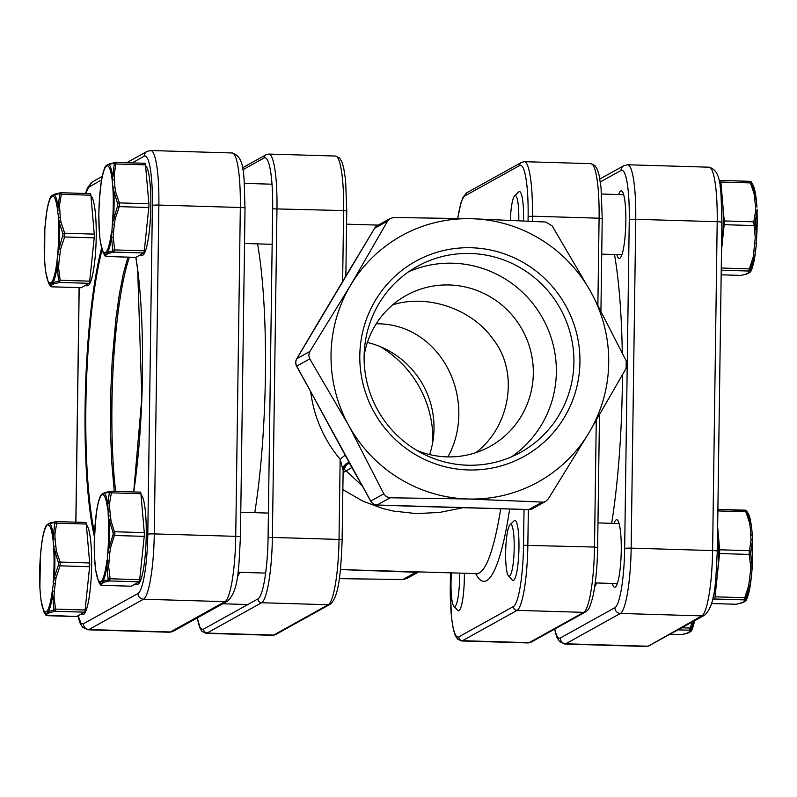 <?xml version="1.0" encoding="UTF-8"?>
<svg xmlns="http://www.w3.org/2000/svg" width="797" height="797" viewBox="0 0 797 797"><rect width="100%" height="100%" fill="white"/><g stroke="black" fill="none" stroke-linecap="round" stroke-linejoin="round"><path stroke-width="1.2" d="M58.44 280.195A1.773 0.777 -11.1 0 0 60.134 280.265L59.566 282.427L53.289 284.13A1.773 1.743 -119 0 1 51.566 282.307L53.09 282.606L58.131 281.351L58.44 280.195L56.926 261.695L57.753 253.765L63.063 234.119L59.327 222.841L57.633 211.095L59.636 194.498L59.357 193.651L54.316 194.737L52.761 196.162A1.773 1.743 -119 0 1 53.658 194.657L55.292 193.96A1.773 1.694 -106.4 0 1 55.292 193.96A1.773 1.694 -106.4 0 1 55.322 193.95M53.289 284.13L51.118 285.495A1.773 1.773 -161.5 0 1 49.573 284.559L50.111 285.814L49.573 284.559L50.121 283.104L51.566 282.307A43.496 7.103 -88.3 0 0 56.926 261.695A1.773 0.727 6 0 0 58.918 262.482L58.619 267.991L60.134 280.265L89.692 281.142A3.756 0.618 91.7 0 1 89.125 283.314L81.244 287.687A3.756 0.618 91.7 0 1 81.184 287.707A3.756 0.618 91.7 0 1 81.125 287.687M44.443 257.481L45.24 268.38A1.773 1.016 -4.9 0 1 45.26 268.171A43.496 7.103 -88.3 0 0 50.121 283.104A1.773 1.743 -119 0 0 51.845 284.928M44.672 261.456A1.773 1.016 -4.9 0 1 44.622 261.257L44.831 229.426M45.16 225.242A1.773 0.727 6 0 0 45.12 225.372A1.773 0.727 6 0 0 45.14 225.501L44.891 227.822M90.968 196.042A45.05 7.352 91.7 0 1 96.108 241.411A45.05 7.352 91.7 0 1 88.148 285.595A45.05 7.352 91.7 0 1 87.431 285.784L84.821 285.705M61.03 192.754L90.38 193.631A3.756 0.618 91.7 0 1 90.44 193.611A3.756 0.618 91.7 0 1 90.888 195.195L94.255 234.119A3.756 0.618 91.7 0 1 94.205 237.855L89.692 281.142M59.745 254.562A1.773 0.727 6 0 1 57.753 253.765A43.496 7.103 -88.3 0 0 58.629 235.643A43.496 7.103 -88.3 0 0 58.251 218.219A1.773 1.016 -4.9 0 1 60.263 217.242L60.961 222.194A1.773 0.976 -14 0 0 59.327 222.841A45.399 7.412 91.7 0 1 59.456 235.484A45.399 7.412 91.7 0 1 58.968 248.455A1.773 0.677 14.2 0 0 60.592 249.072L58.918 262.482M59.357 193.651A1.773 1.604 -100.8 0 1 60.462 192.764L55.282 193.96A1.773 1.694 -106.4 0 0 54.316 194.737A45.399 7.412 91.7 0 1 57.822 205.496A1.773 1.046 4.4 0 1 59.496 205.188L60.263 217.242M63.063 234.119A1.773 0.907 -22.7 0 1 64.696 233.232L64.647 236.968L60.592 249.072M51.118 285.495L51.675 286.83L81.184 287.707M60.821 192.744L60.462 192.764A1.773 1.604 -100.8 0 1 60.821 192.744L61.329 194.319L59.496 205.188M59.655 210.119A1.773 1.016 -4.9 0 0 57.633 211.095A43.496 7.103 -88.3 0 0 52.761 196.162L51.327 196.959A1.773 1.743 -119 0 1 52.213 195.454L53.658 194.657M46.684 212.47L45.14 225.501A43.496 7.103 -88.3 0 0 44.642 261.047A1.773 1.016 -4.9 0 0 44.622 261.257L45.24 268.38M89.125 283.314L59.566 282.427A1.773 1.604 -100.8 0 1 58.131 281.351M54.565 283.583A1.773 1.694 -106.4 0 1 53.09 282.606A45.399 7.412 91.7 0 0 56.956 267.752A1.773 0.757 -2.4 0 0 58.619 267.991M63.033 236.121A1.773 0.618 22.3 0 0 64.647 236.968L94.205 237.855M81.244 287.687L51.685 286.81A1.773 1.763 132.4 0 1 50.51 286.352L50.51 286.352A1.773 1.763 132.4 0 1 50.48 286.322M59.636 194.498A1.773 1.056 14.2 0 1 61.329 194.319L90.888 195.195M44.891 227.812L45.947 217.442A1.773 0.727 6 0 0 45.957 217.581A43.496 7.103 -88.3 0 1 51.327 196.959M50.729 522.802A1.773 1.694 73.6 0 0 50.699 522.812L49.065 523.509A1.773 1.743 61 0 0 48.179 525.014A43.496 7.103 91.7 0 1 53.04 539.948L53.658 547.071L58.47 562.961L58.44 564.963L54.375 577.307L52.333 590.537L53.847 609.038L53.548 610.203L48.497 611.458L46.973 611.16A1.773 1.743 61 0 0 48.697 612.983L54.973 611.279L55.541 609.117L54.027 596.843L54.326 591.334L55.999 577.925L60.054 565.82L60.114 562.084L56.368 551.046L55.063 538.971L54.903 534.04L56.746 523.171L56.228 521.597A1.773 1.604 79.2 0 0 55.87 521.617L55.87 521.617A1.773 1.604 79.2 0 0 54.764 522.503L53.04 539.948A1.773 1.016 -4.9 0 1 55.063 538.971M49.065 523.509L47.621 524.306A1.773 1.743 61 0 0 46.734 525.811L46.216 525.542L49.723 523.589L54.764 522.503M47.621 524.306L46.186 525.572C44.303 529.377 42.809 535.365 41.683 543.534L41.354 546.294A1.773 0.727 6 0 0 41.374 546.433L42.012 541.691M40.079 590.308A1.773 1.016 -4.9 0 1 40.029 590.109A1.773 1.016 -4.9 0 1 40.049 589.9L39.85 586.423M40.239 558.298L41.374 546.433A43.496 7.103 91.7 0 1 46.734 525.811M54.326 591.334A1.773 0.727 6 0 1 52.333 590.537A43.496 7.103 91.7 0 1 46.973 611.16L45.529 611.957L44.981 613.411L45.519 614.656L44.981 613.411A1.773 1.773 18.5 0 0 46.525 614.348L48.697 612.983M80.228 614.557L82.838 614.636A45.05 7.352 -88.3 0 0 83.555 614.437A45.05 7.352 -88.3 0 0 91.516 570.263A45.05 7.352 -88.3 0 0 86.375 524.894M76.532 616.539A3.756 0.618 -88.3 0 0 76.592 616.559A3.756 0.618 -88.3 0 0 76.651 616.539L84.532 612.166A3.756 0.618 -88.3 0 0 85.1 609.994L89.613 566.707A3.756 0.618 -88.3 0 0 89.662 562.961L86.295 524.047A3.756 0.618 -88.3 0 0 85.847 522.463A3.756 0.618 -88.3 0 0 85.787 522.473L56.438 521.607M85.847 522.463L56.228 521.597M45.887 615.174A1.773 1.763 -47.6 0 0 47.093 615.663L46.525 614.348M40.647 597.232L40.049 589.9A43.496 7.103 91.7 0 1 40.547 554.353A1.773 0.727 6 0 1 40.527 554.214L39.86 587.768L40.647 597.232A1.773 1.016 -4.9 0 1 40.667 597.023A43.496 7.103 91.7 0 0 45.529 611.957A1.773 1.743 61 0 0 47.262 613.78M55.043 523.35A1.773 1.056 14.2 0 1 56.746 523.171L86.295 524.047M56.338 521.577L50.699 522.812A1.773 1.694 73.6 0 0 49.723 523.589A45.399 7.412 -88.3 0 1 53.23 534.349A1.773 1.046 4.4 0 1 54.903 534.04M55.152 583.414A1.773 0.727 6 0 1 53.16 582.617A43.496 7.103 91.7 0 0 54.037 564.495A43.496 7.103 91.7 0 0 53.658 547.071A1.773 1.016 -4.9 0 1 55.68 546.094M55.999 577.925A1.773 0.677 14.2 0 1 54.375 577.307A45.399 7.412 -88.3 0 0 54.863 564.336A45.399 7.412 -88.3 0 0 54.734 551.693A1.773 0.976 -14 0 1 56.368 551.046M58.47 562.961A1.773 0.907 -22.7 0 1 60.114 562.084L89.662 562.961M58.44 564.963A1.773 0.618 22.3 0 0 60.054 565.82L89.613 566.707M40.567 554.094A1.773 0.727 6 0 0 40.527 554.214L41.354 546.294M49.972 612.435A1.773 1.694 73.6 0 1 48.497 611.458A45.399 7.412 -88.3 0 0 52.363 596.604A1.773 0.757 -2.4 0 0 54.027 596.843M53.847 609.038A1.773 0.777 -11.1 0 0 55.541 609.117L85.1 609.994M53.548 610.203A1.773 1.604 79.2 0 0 54.973 611.279L84.532 612.166M40.946 600.081L43.935 611.917L45.917 615.204L76.651 616.539M101.139 584.012A1.773 1.773 18.5 0 1 99.605 583.075L100.133 584.331L99.605 583.075L100.143 581.621A1.773 1.743 61 0 0 101.877 583.444L101.139 584.012L101.697 585.347L131.266 586.213A3.756 0.618 91.7 0 1 131.206 586.223A3.756 0.618 91.7 0 1 131.146 586.203M94.474 555.997L95.56 569.745L98.549 581.581L100.542 584.868A1.773 1.763 -47.6 0 0 100.532 584.868A1.773 1.763 -47.6 0 0 100.542 584.868A1.773 1.763 -47.6 0 0 101.707 585.327L100.542 584.868M96.716 510.987L94.853 527.943M101.349 495.475L100.83 495.206L101.349 495.475A43.496 7.103 -88.3 0 0 95.989 516.097A1.773 0.727 -174 0 1 95.969 515.958L96.298 513.198C97.423 505.029 98.928 499.042 100.811 495.236L102.235 493.981A1.773 1.743 61 0 0 101.349 495.475L104.337 493.253A45.399 7.412 91.7 0 1 107.844 504.023L109.388 492.167L104.337 493.253A1.773 1.694 73.6 0 1 105.314 492.476L110.494 491.281A1.773 1.604 79.2 0 0 109.388 492.167M109.677 508.635L110.992 520.71L114.927 533.572L110.614 547.589L109.767 553.078A1.773 0.727 -174 0 1 107.774 552.291L113.064 534.638L113.084 532.635L108.272 516.735L107.844 504.023A1.773 1.046 -175.6 0 1 109.518 503.704L109.677 508.635A1.773 1.016 175.1 0 0 107.655 509.612A43.496 7.103 -88.3 0 0 102.793 494.678A1.773 1.743 61 0 1 103.68 493.174L105.314 492.476A1.773 1.694 73.6 0 1 105.343 492.466M95.192 523.759A1.773 0.727 -174 0 0 95.142 523.888A1.773 0.727 -174 0 0 95.162 524.018A43.496 7.103 -88.3 0 0 94.275 542.149A43.496 7.103 -88.3 0 0 94.664 559.564A1.773 1.016 175.1 0 0 94.644 559.773L95.261 566.896A1.773 1.016 175.1 0 1 95.281 566.687A43.496 7.103 -88.3 0 0 100.143 581.621L108.163 579.867L106.977 566.268L107.774 552.291A43.496 7.103 -88.3 0 0 108.272 516.735A1.773 1.016 175.1 0 1 110.295 515.759M140.989 494.568A45.05 7.352 91.7 0 1 146.14 539.928A45.05 7.352 91.7 0 1 138.17 584.111A45.05 7.352 91.7 0 1 137.453 584.301L134.852 584.221M111.052 491.271L140.402 492.147A3.756 0.618 91.7 0 1 140.461 492.128A3.756 0.618 91.7 0 1 140.92 493.712L144.287 532.635A3.756 0.618 91.7 0 1 144.337 534.458A3.756 0.618 91.7 0 1 144.227 536.371L139.714 579.668A3.756 0.618 91.7 0 1 139.156 581.83L131.266 586.213M109.777 553.078L108.641 566.508A1.773 0.757 177.6 0 1 106.977 566.268A45.399 7.412 91.7 0 1 103.112 581.123A1.773 1.694 73.6 0 0 104.586 582.099L101.877 583.444M140.92 493.712L111.361 492.835L110.843 491.261L140.461 492.128M108.641 566.508L110.155 578.781L109.597 580.953L104.586 582.099M109.518 503.704L111.361 492.835A1.773 1.056 -165.8 0 0 109.657 493.014M95.969 515.958L94.225 542.199L94.644 559.773A1.773 1.016 175.1 0 0 94.704 559.972M110.992 520.71A1.773 0.976 166 0 0 109.348 521.358A45.399 7.412 91.7 0 1 108.99 546.981A1.773 0.677 -165.8 0 0 110.614 547.589M144.287 532.635L114.728 531.748A1.773 0.907 157.3 0 0 113.084 532.635M144.227 536.371L114.678 535.484A1.773 0.618 -157.7 0 1 113.064 534.638M108.95 561.008A1.773 0.727 -174 0 1 106.947 560.211A43.496 7.103 -88.3 0 1 101.588 580.824A1.773 1.743 61 0 0 103.321 582.647M108.163 579.867A1.773 1.604 79.2 0 0 109.597 580.953L139.156 581.83M139.714 579.668L110.155 578.781A1.773 0.777 168.9 0 1 108.462 578.712M99.446 199.111L101.219 182.503M105.941 166.623A43.496 7.103 91.7 0 0 100.581 187.245A1.773 0.727 -174 0 1 100.561 187.116L100.89 184.346C102.016 176.177 103.52 170.189 105.403 166.384L105.941 166.623A1.773 1.743 -119 0 1 106.828 165.128L105.403 166.384L105.941 166.623L108.93 164.401L113.981 163.325L114.25 164.162L112.247 180.76L112.865 187.883L117.677 203.783L117.647 205.785L112.367 223.439L111.57 237.416L112.756 251.015L107.705 252.27L106.18 251.972L104.736 252.779L104.198 254.223L104.726 255.478L104.198 254.223A1.773 1.773 -161.5 0 0 105.732 255.16L106.469 254.592A1.773 1.743 -119 0 1 104.736 252.779A43.496 7.103 91.7 0 1 99.874 237.835A1.773 1.016 175.1 0 0 99.854 238.044L99.256 230.722A1.773 1.016 175.1 0 0 99.236 230.921A1.773 1.016 175.1 0 0 99.286 231.12M100.561 187.116L99.735 195.036A1.773 0.727 -174 0 0 99.755 195.165A43.496 7.103 91.7 0 0 98.868 213.297A43.496 7.103 91.7 0 0 99.256 230.722L98.818 213.357L99.735 195.036A1.773 0.727 -174 0 1 99.784 194.906M139.445 255.369L142.045 255.448A45.05 7.352 -88.3 0 0 142.763 255.259A45.05 7.352 -88.3 0 0 150.733 211.085A45.05 7.352 -88.3 0 0 145.582 165.716M135.739 257.351A3.756 0.618 -88.3 0 0 135.799 257.371A3.756 0.618 -88.3 0 0 135.859 257.361L143.739 252.978A3.756 0.618 -88.3 0 0 144.307 250.816L148.82 207.519A3.756 0.618 -88.3 0 0 148.929 205.606A3.756 0.618 -88.3 0 0 148.88 203.783L145.512 164.859A3.756 0.618 -88.3 0 0 145.054 163.275A3.756 0.618 -88.3 0 0 144.994 163.295L115.645 162.419M107.904 253.795L109.179 253.247A1.773 1.694 -106.4 0 1 107.705 252.27A45.399 7.412 -88.3 0 0 111.57 237.416A1.773 0.757 177.6 0 0 113.234 237.655L113.533 232.156A1.773 0.727 -174 0 1 111.54 231.359A43.496 7.103 91.7 0 1 106.18 251.972A1.773 1.743 -119 0 0 107.904 253.795L106.469 254.592M115.585 191.858L114.888 186.906A1.773 1.016 175.1 0 0 112.865 187.883A43.496 7.103 91.7 0 1 112.367 223.439A1.773 0.727 -174 0 0 114.36 224.226L115.206 218.737A1.773 0.677 -165.8 0 1 113.582 218.129A45.399 7.412 -88.3 0 0 113.941 192.505A1.773 0.976 166 0 1 115.585 191.858L119.321 202.896A1.773 0.907 157.3 0 0 117.677 203.783M114.888 186.906L114.11 174.852A1.773 1.046 -175.6 0 0 112.437 175.171A45.399 7.412 -88.3 0 0 108.93 164.401A1.773 1.694 -106.4 0 1 109.906 163.624L109.906 163.624A1.773 1.694 -106.4 0 1 109.936 163.614M109.179 253.247L114.19 252.101L114.748 249.929A1.773 0.777 168.9 0 1 113.054 249.859M133.717 491.928L141.846 397.713L137.682 270.044L135.829 257.371L106.3 256.475A1.773 1.763 132.4 0 1 105.134 256.016A1.773 1.763 132.4 0 1 105.124 256.016A1.773 1.763 132.4 0 1 105.094 255.986M115.206 218.737L119.261 206.632L119.321 202.896L148.88 203.783M114.11 174.852L115.954 163.983L115.435 162.409L145.054 163.275M99.854 238.044L99.057 227.235M143.739 252.978L114.19 252.101A1.773 1.604 -100.8 0 1 112.756 251.015M148.82 207.519L119.261 206.632A1.773 0.618 -157.7 0 1 117.647 205.785M114.27 179.783A1.773 1.016 175.1 0 0 112.247 180.76A43.496 7.103 91.7 0 0 107.386 165.826A1.773 1.743 -119 0 1 108.272 164.321L106.828 165.128M113.981 163.325A1.773 1.604 -100.8 0 1 115.087 162.439L115.087 162.439A1.773 1.604 -100.8 0 1 115.435 162.409M145.512 164.859L115.954 163.983A1.773 1.056 -165.8 0 0 114.25 164.162M751.72 528.441L750.933 523.201L746.889 511.186A1.773 1.763 132.4 0 0 746.49 510.648L748.473 513.935A45.399 7.412 91.7 0 1 750.933 523.201A1.773 0.976 -14 0 0 749.569 522.802L750.266 527.753A1.773 1.016 -4.9 0 1 751.76 528.62A1.773 1.016 -4.9 0 1 751.75 528.829L752.328 535.544M750.256 527.753L751.033 539.808L749.11 553.487L750.664 566.687L750.356 572.196A1.773 0.727 6 0 0 751.88 571.628A1.773 0.727 6 0 0 751.87 571.499L752.079 566.159L750.565 553.656L752.428 540.545L752.368 535.953A1.773 1.016 -4.9 0 0 752.378 535.743L752.109 569.178M745.683 600.041L746.201 600.31L745.663 598.886L750.067 585.456L750.963 580.296M713.026 597.401A45.05 7.352 -88.3 0 0 717.33 575.185A45.05 7.352 -88.3 0 0 717.958 530.334A45.05 7.352 -88.3 0 0 717.639 527.146M510.279 524.556A25.902 4.224 -88.3 0 0 509.98 524.785A25.902 4.224 -88.3 0 0 505.697 550.209A25.902 4.224 -88.3 0 0 508.466 575.842A25.902 4.224 -88.3 0 0 509.562 576.111A25.902 4.224 -88.3 0 0 514.204 547.957A25.902 4.224 -88.3 0 0 510.279 524.556M508.466 575.842L512.312 580.047A30.037 4.902 -88.3 0 0 513.109 580.485A30.037 4.902 -88.3 0 0 513.587 580.355A30.037 4.902 -88.3 0 0 518.937 549.153A30.037 4.902 -88.3 0 0 514.892 520.431A30.037 4.902 -88.3 0 0 514.414 520.561A30.037 4.902 -88.3 0 0 514.075 520.83L509.98 524.785M717.649 526.777L719.641 549.791A3.756 0.618 91.7 0 1 719.691 551.614A3.756 0.618 91.7 0 1 719.581 553.536L715.068 596.823A3.756 0.618 91.7 0 1 714.51 598.995L712.408 600.161M736.567 604.226A1.773 1.604 -100.8 0 1 736.538 604.236L743.342 602.343A1.773 1.743 -119 0 1 742.455 602.562L736.069 604.265L711.532 603.538L736.179 604.256A1.773 1.604 -100.8 0 0 736.538 604.236L736.069 604.265M750.356 572.196L748.692 585.606A1.773 0.677 14.2 0 0 750.067 585.456A45.399 7.412 91.7 0 1 746.201 600.31A1.773 1.773 -161.5 0 1 744.637 601.197L742.455 602.562M717.868 510.927L745.833 511.764L745.325 510.17A1.773 1.763 132.4 0 1 746.49 510.648L717.888 509.353M748.692 585.606L744.059 599.872L744.637 601.197M749.569 522.802L745.833 511.764A1.773 0.907 -22.7 0 1 747.168 512.033M750.874 534.867A1.773 1.016 -4.9 0 1 752.378 535.743L751.461 525.771L748.473 513.935M751.033 539.808A1.773 1.046 4.4 0 1 752.428 540.545A45.399 7.412 91.7 0 1 752.079 566.159A1.773 0.757 -2.4 0 1 750.664 566.687M719.641 549.791L749.2 550.677A1.773 1.056 14.2 0 1 750.595 551.654M719.581 553.536L749.14 554.413A1.773 0.777 -11.1 0 0 750.565 553.656M741.718 603.04A1.773 1.694 -106.4 0 1 741.19 603.11M743.342 602.343L744.787 601.546A1.773 1.743 -119 0 1 744.787 601.546L744.787 601.546A1.773 1.743 -119 0 1 743.9 601.755M749.529 580.116A1.773 0.727 6 0 0 751.053 579.558A1.773 0.727 6 0 0 751.043 579.419L751.84 571.758M745.663 598.886A1.773 1.763 132.4 0 1 744.059 599.872L714.51 598.995M715.068 596.823L744.627 597.71A1.773 0.618 22.3 0 0 745.972 597.73M693.888 621.172L691.049 629.222L691.577 630.646L691.059 630.377M459.57 573.103A25.902 4.224 91.7 0 1 454.948 606.447A25.902 4.224 91.7 0 1 453.842 606.178A25.902 4.224 91.7 0 1 451.5 572.864M464.352 573.242A30.037 4.902 91.7 0 1 458.962 610.691A30.037 4.902 91.7 0 1 458.484 610.811A30.037 4.902 91.7 0 1 457.687 610.372L453.842 606.178M687.841 632.888A1.773 1.743 -119 0 0 688.728 632.679L687.094 633.376A1.773 1.694 -106.4 0 1 687.094 633.376L687.104 633.376A1.773 1.694 -106.4 0 1 686.576 633.436L690.013 631.523L689.445 630.208L692.244 622.088M687.104 633.376L681.923 634.561A1.773 1.604 -100.8 0 1 681.565 634.591L670.337 634.253L681.455 634.601L686.576 633.436M691.348 628.056A1.773 0.618 -157.7 0 1 690.013 628.046L681.953 627.807M691.049 629.222A1.773 1.763 132.4 0 1 689.445 630.208L678.217 629.879M690.192 631.862A1.773 1.743 -119 0 1 690.172 631.872L691.607 630.616A1.773 1.773 -161.5 0 1 690.013 631.523M688.728 632.679L690.172 631.872A1.773 1.743 -119 0 1 689.285 632.091M755.606 250.826L754.649 256.604L750.256 270.034L750.794 271.458L750.266 271.189M741.16 275.373A1.773 1.604 79.2 0 1 741.13 275.383L741.13 275.383A1.773 1.604 79.2 0 1 740.772 275.403L721.165 274.816L740.662 275.423L745.783 274.258L749.23 272.345L748.652 271.03L753.275 256.754L755.257 237.835A1.773 0.757 -2.4 0 0 756.662 237.307L756.463 242.647A1.773 0.727 6 0 1 756.473 242.786L757.14 209.232L755.187 222.801L756.662 237.307A45.399 7.412 -88.3 0 0 757.02 211.693A1.773 1.046 4.4 0 0 755.626 210.956L755.466 206.015A1.773 1.016 -4.9 0 1 756.971 206.891A1.773 1.016 -4.9 0 1 756.951 207.1L756.353 199.768A1.773 1.016 -4.9 0 1 756.343 199.977L756.921 206.692M755.466 206.015L754.151 193.95L749.907 181.337A1.773 1.763 -47.6 0 1 751.083 181.796L751.083 181.796A1.773 1.763 -47.6 0 1 751.481 182.344L755.526 194.348L756.273 199.091M720.06 186.618A45.05 7.352 91.7 0 1 722.55 201.482A45.05 7.352 91.7 0 1 721.923 246.333A45.05 7.352 91.7 0 1 721.514 249.919M510.329 220.181A25.902 4.224 91.7 0 1 514.573 195.932A25.902 4.224 91.7 0 1 514.872 195.703A25.902 4.224 91.7 0 1 518.767 220.58M514.573 195.932L518.668 191.977A30.037 4.902 91.7 0 1 519.006 191.708A30.037 4.902 91.7 0 1 519.485 191.589A30.037 4.902 91.7 0 1 523.519 220.809M721.504 250.288L724.174 224.684A3.756 0.618 -88.3 0 0 724.284 222.771A3.756 0.618 -88.3 0 0 724.234 220.948L720.867 182.025A3.756 0.618 -88.3 0 0 720.408 180.441A3.756 0.618 -88.3 0 0 720.349 180.461L719.103 181.148M755.257 237.835L753.783 221.825A1.773 1.056 14.2 0 1 755.187 222.801M720.408 180.441L749.917 181.317L720.468 180.461M745.783 274.258A1.773 1.694 73.6 0 0 746.311 274.188L749.379 272.694A1.773 1.743 61 0 0 749.399 272.684L750.814 271.428C752.697 267.623 754.201 261.635 755.317 253.466L755.646 250.706A1.773 0.727 6 0 0 755.636 250.567L756.433 242.906M747.048 273.71A1.773 1.743 61 0 0 747.935 273.491M748.493 272.903A1.773 1.743 61 0 0 749.379 272.694M749.23 272.345A1.773 1.773 18.5 0 0 750.794 271.458A45.399 7.412 -88.3 0 0 754.649 256.604A1.773 0.677 14.2 0 1 753.275 256.754M721.225 270.203L748.652 271.03A1.773 1.763 -47.6 0 0 750.256 270.034M721.255 268.021L749.22 268.858A1.773 0.618 22.3 0 0 750.565 268.878M754.121 251.264A1.773 0.727 6 0 0 755.646 250.706L756.473 242.786A1.773 0.727 6 0 1 754.948 243.344M724.174 224.684L753.733 225.561A1.773 0.777 -11.1 0 0 755.158 224.804M754.849 198.901A1.773 1.016 -4.9 0 1 756.353 199.768L753.065 185.083L751.083 181.796L749.917 181.317M754.151 193.95A1.773 0.976 -14 0 1 755.526 194.348A45.399 7.412 -88.3 0 0 753.065 185.083M720.867 182.025L750.415 182.911A1.773 0.907 -22.7 0 1 751.76 183.18M616.838 254.582A33.793 5.519 -88.3 0 0 619.249 258.417A33.793 5.519 -88.3 0 0 619.787 258.268A33.793 5.519 -88.3 0 0 625.814 223.17A33.793 5.519 -88.3 0 0 621.271 190.862A33.793 5.519 -88.3 0 0 618.631 194.538M612.245 583.434A33.793 5.519 -88.3 0 0 614.656 587.269A33.793 5.519 -88.3 0 0 615.194 587.12A33.793 5.519 -88.3 0 0 621.222 552.022A33.793 5.519 -88.3 0 0 616.679 519.714A33.793 5.519 -88.3 0 0 616.141 519.863A33.793 5.519 -88.3 0 0 614.039 523.39M594.652 586.971A191.479 31.262 -88.3 0 0 596.654 582.976M611.678 523.32A191.479 31.262 -88.3 0 0 622.417 374.988M622.278 352.722A191.479 31.262 -88.3 0 0 614.487 254.512M447.864 456.9C454.828 444.487 458.484 430.47 458.833 414.829C459.49 366.53 424.343 323.064 376.204 323.801M392.622 304.872C427.341 293.655 472.193 309.007 493.154 339.313C519.435 372.438 510.13 426.933 475.719 452.706M367.367 342.441A86.355 84.791 -119 0 1 434.006 428.617A86.355 84.791 -119 0 1 429.633 454.559M380.249 346.645A106.36 104.447 -119 0 1 432.881 440.791A106.36 104.447 -119 0 1 432.871 441.399M339.283 578.662L402.933 579.499L415.954 572.266L340.439 569.576L476.656 573.611A172.7 28.194 -88.3 0 0 500.715 508.765M418.754 571.887L406.749 578.552L402.933 579.499M461.762 507.988L439.545 512.441L416.343 513.597L393.519 511.076L382.68 508.496L362.745 501.104L342.869 489.637M416.751 450.355A86.355 84.791 61 0 0 490.075 446.41A86.355 84.791 61 0 0 533.313 373.464A86.355 84.791 61 0 0 491.58 297.64A86.355 84.791 61 0 0 406.231 295.438A86.355 84.791 61 0 0 364.129 355.601M511.634 456.771A106.36 104.447 61 0 0 542.767 318.372A106.36 104.447 61 0 0 408.831 271.657M573.9 362.466A106.36 104.447 61 0 0 522.493 269.077A106.36 104.447 61 0 0 417.359 266.357A106.36 104.447 61 0 0 364.119 356.209A106.36 104.447 61 0 0 415.516 449.608A106.36 104.447 61 0 0 520.65 452.327A106.36 104.447 61 0 0 573.9 362.466M359.806 355.572A111.62 109.607 -119 0 1 471.425 247.757A111.62 109.607 -119 0 1 579.947 362.147A111.62 109.607 -119 0 1 468.327 469.961A111.62 109.607 -119 0 1 359.806 355.572M377.3 225.641L390.271 218.438L394.077 217.501L471.834 218.727A140.79 138.25 -119 0 1 591.095 292.379L552.201 225.959L545.845 222.034L471.834 218.727A140.79 138.25 61 0 0 350.61 285.206L309.874 351.447L308.738 355.203L309.764 358.919L348.658 425.339A140.79 138.25 -119 0 1 350.61 285.206L387.611 221.048L374.59 228.281A7.512 7.372 -119 0 1 377.3 225.641A7.512 7.512 0 0 0 374.5 228.36A7.512 1.235 30.8 0 1 374.59 228.281L296.853 358.68L309.874 351.447M467.919 498.992A140.79 138.25 -119 0 1 348.658 425.339L383.795 493.841L386.376 496.71L390.161 497.776L467.919 498.992L543.753 502.15L545.586 501.443L548.396 498.753L589.132 432.512A140.79 138.25 -119 0 1 467.919 498.992M591.095 292.379A140.79 138.25 -119 0 1 589.132 432.512L626.133 368.353L626.233 360.882L591.095 292.379M390.231 218.458L387.611 221.048M349.425 462.997L306.148 383.287L370.665 501.144A7.512 7.512 0 0 0 377.021 505.039A7.512 1.225 91.7 0 1 376.891 504.989M390.161 497.776L377.14 504.999L396.418 505.577A7.512 1.225 91.7 0 1 396.298 505.607L396.298 505.607A7.512 1.225 91.7 0 1 396.179 505.567M396.418 505.577L509.622 508.954A7.512 1.225 91.7 0 1 509.502 508.984A7.512 1.225 91.7 0 1 509.393 508.944M352.164 265.491L364.627 244.928A7.512 1.235 30.8 0 1 364.707 244.848M343.298 469.134A7.512 7.372 -119 0 1 345.978 470.748L362.296 485.891M257.57 243.872A191.479 31.262 91.7 0 1 265.401 376.005A191.479 31.262 91.7 0 1 254.771 512.68M239.738 572.326A191.479 31.262 91.7 0 1 237.257 577.177M344.842 455.366L340.15 459.231L343.138 470.519L342.112 539.878M351.875 467.47L343.108 472.631M342.74 468.477A7.512 5.469 145 0 1 348.937 462.439M49.573 284.559A45.399 7.412 91.7 0 1 48.527 283.065L45.539 271.229M60.961 222.194L64.696 233.232L94.255 234.119M43.935 611.917A45.399 7.412 -88.3 0 0 44.981 613.411M99.605 583.075A45.399 7.412 91.7 0 1 98.549 581.581M100.153 240.893L103.142 252.729A45.399 7.412 -88.3 0 0 104.198 254.223M135.799 257.371L106.29 256.495L105.732 255.16M144.307 250.816L114.748 249.929L113.234 237.655M113.533 232.156L114.36 224.226M745.315 510.19L717.888 509.373M694.725 620.714L691.607 630.616A45.399 7.412 -88.3 0 0 694.546 620.813M85.747 193.472L88.646 187.315L101.598 179.863M132.153 162.897L144.147 156.232A54.435 8.887 91.7 0 1 152.386 205.417L147.794 534.269A54.435 8.887 91.7 0 1 138.04 593.446L83.426 623.782L81.683 623.722L80.846 622.905L78.126 615.722M75.914 522.165L79.192 287.647M133.747 491.928A173.477 28.323 -88.3 0 0 135.888 257.341M101.558 248.325A173.477 28.323 -88.3 0 0 94.365 536.481M94.514 532.934A172.152 28.104 91.7 0 1 102.046 249.999M115.655 491.39A150.175 24.518 91.7 0 1 129.433 257.182M127.928 257.142L123.356 273.6L119.321 294.352L115.904 318.81L112.218 360.344L110.863 389.723L110.614 433.498L111.64 460.845L114.22 491.341M152.386 205.417A5.629 0.538 -179.2 0 1 158.872 205.068A60.074 9.803 -88.3 0 0 150.733 150.533L232.186 152.964A60.074 9.803 91.7 0 1 240.325 207.499L235.733 536.341A60.074 9.803 91.7 0 1 224.973 601.655L170.349 631.981A60.074 9.803 91.7 0 1 169.392 632.24L87.939 629.809A60.074 9.803 -88.3 0 0 88.895 629.56L143.52 599.224A60.074 9.803 -88.3 0 0 154.279 533.91L158.872 205.068L240.325 207.499A5.629 0.538 -179.2 0 1 245.028 208.087A5.629 0.538 -179.2 0 1 244.948 208.176M147.794 534.269A5.629 0.538 -179.2 0 1 154.279 533.91L235.733 536.341A5.629 0.538 -179.2 0 1 240.435 536.939L245.028 208.087C243.713 178.687 245.964 156.86 232.186 152.964M138.04 593.446A5.629 5.529 -119 0 0 143.52 599.224L224.973 601.655A5.629 5.529 -119 0 0 227.783 600.968C239.12 590.198 238.751 565.521 240.435 536.939A5.629 0.538 -179.2 0 1 240.355 537.029M83.426 623.782C83.705 627.199 85.528 629.122 88.895 629.56L170.349 631.981A5.629 5.529 -119 0 0 173.168 631.304L169.392 632.24M89.533 186.558L91.217 182.643L102.275 176.286M144.147 156.232A5.629 5.529 -119 0 1 146.967 151.47L150.733 150.533M724.234 220.948L753.783 221.825L755.626 210.956M554.792 629.022A54.435 8.887 -88.3 0 0 560.291 638.008L614.915 607.673A54.435 8.887 -88.3 0 0 624.669 548.495L629.261 219.643A54.435 8.887 -88.3 0 0 621.022 170.458L600.34 181.945M614.915 607.673A5.629 5.529 61 0 0 620.385 613.451L701.838 615.882A5.629 5.529 61 0 0 704.658 615.194L648.31 646.138L701.838 615.882A60.074 9.803 -88.3 0 0 712.608 550.568L717.2 221.715A60.074 9.803 -88.3 0 0 709.061 167.191L627.608 164.76A60.074 9.803 91.7 0 1 635.747 219.295L631.154 548.137A60.074 9.803 91.7 0 1 620.385 613.451L565.77 643.787A60.074 9.803 91.7 0 1 564.814 644.036L646.267 646.467A60.074 9.803 -88.3 0 0 647.224 646.208L565.77 643.787A5.629 5.529 61 0 1 560.291 638.008M709.061 167.191C722.829 171.086 720.588 192.914 721.903 222.313A5.629 0.538 0.8 0 0 717.2 221.715L635.747 219.295A5.629 0.538 0.8 0 0 629.261 219.643M704.658 615.194C715.985 604.425 715.616 579.738 717.31 551.165A5.629 0.538 0.8 0 0 712.608 550.568L631.154 548.137A5.629 0.538 0.8 0 0 624.669 548.495M599.862 179.006L623.832 165.696A5.629 5.529 61 0 0 621.022 170.458M416.283 571.808A7.512 1.225 -88.3 0 1 415.954 572.266A7.512 7.372 61 0 0 418.535 571.877M419.84 506.484L377.021 505.039A7.512 1.225 91.7 0 0 377.14 504.999A7.512 7.372 -119 0 1 370.774 501.074L370.665 501.144M419.381 506.464L528.79 509.562A7.512 7.512 0 0 0 532.655 508.625A7.512 7.372 -119 0 1 528.909 509.532A7.512 1.225 91.7 0 1 528.79 509.562A7.512 1.225 91.7 0 1 528.67 509.522M509.622 508.954L528.909 509.532L541.93 502.299M374.47 228.48A7.512 1.235 30.8 0 1 374.5 228.36L364.627 244.928M295.807 362.386A7.512 7.372 -119 0 1 296.853 358.68A7.512 1.235 30.8 0 0 296.763 358.76A7.512 7.512 0 0 0 296.623 366.212L296.743 366.152A7.512 7.372 -119 0 1 295.807 362.386M361.37 483.938L370.774 501.074L383.795 493.841M309.764 358.919L296.743 366.152L306.148 383.287M296.733 358.889A7.512 1.235 30.8 0 1 296.763 358.76L318.551 321.878M318.322 322.267L352.174 265.471M450.484 572.834L450.295 585.964A56.318 9.195 -88.3 0 0 458.823 636.853L513.437 606.517A56.318 9.195 -88.3 0 0 523.529 545.297L524.037 509.422M509.662 508.994A180.212 29.419 91.7 0 1 475.66 573.581M528.062 221.048L528.122 216.445A56.318 9.195 -88.3 0 0 519.594 165.557L464.98 195.893A56.318 9.195 -88.3 0 0 457.797 218.348M597.88 304.912L599.095 218.199L532.446 216.206L532.376 221.277M528.351 509.552L527.853 545.058A60.074 9.803 91.7 0 1 517.094 610.363L462.469 640.698A60.074 9.803 91.7 0 1 461.513 640.957L528.162 642.94A60.074 9.803 -88.3 0 0 529.118 642.691L462.469 640.698A3.756 3.686 -119 0 1 458.823 636.853M597.581 547.499L597.63 547.449C597.292 566.687 595.748 582.876 592.998 596.017C589.222 610.472 588.465 609.366 585.606 611.897L530.991 642.233A3.756 3.686 -119 0 1 529.118 642.691L583.733 612.355A60.074 9.803 -88.3 0 0 594.502 547.051L523.529 545.297M599.483 414.998L597.63 547.449L594.502 547.051L596.266 420.477M585.606 611.897A3.756 3.686 -119 0 1 583.733 612.355L517.094 610.363A3.756 3.686 -119 0 1 513.437 606.517M602.173 218.657L599.095 218.199A60.074 9.803 -88.3 0 0 590.956 163.664L524.306 161.681A60.074 9.803 91.7 0 1 532.446 216.206L528.122 216.445M342.64 281.052L343.627 210.577L272.654 208.824A56.318 9.195 -88.3 0 0 264.136 157.936A3.756 3.686 61 0 1 266.009 154.767L268.838 154.06A60.074 9.803 91.7 0 1 276.977 208.585L272.385 537.437L339.034 539.43L340.15 459.231A127.779 125.478 -119 0 1 310.75 392.134M346.705 211.036L343.627 210.577A60.074 9.803 -88.3 0 0 335.487 156.043L268.838 154.06M197.257 617.924L199.858 626.94L201.551 629.162L203.355 629.231L257.969 598.896A3.756 3.686 61 0 0 261.625 602.741A60.074 9.803 91.7 0 0 272.385 537.437L268.071 537.676L272.654 208.824M203.355 629.231L204.401 631.901L207.011 633.077L261.625 602.741L328.264 604.734A60.074 9.803 -88.3 0 0 339.034 539.43L342.162 539.828C340.877 570.204 339.343 596.863 330.147 604.275A3.756 3.686 61 0 1 328.264 604.734L273.65 635.07A3.756 3.686 61 0 0 275.523 634.611L272.694 635.319A60.074 9.803 -88.3 0 0 273.65 635.07L207.011 633.077A60.074 9.803 91.7 0 1 206.054 633.336L272.694 635.319M264.136 157.936L242.776 169.801M257.969 598.896A56.318 9.195 -88.3 0 0 268.071 537.676M457.717 218.338L460.915 202.896L462.957 197.417L466.863 192.725A3.756 3.686 61 0 0 464.98 195.893M466.863 192.725L521.477 162.389A3.756 3.686 61 0 0 519.594 165.557M450.425 572.834L450.295 585.964M343.108 470.18A7.512 7.372 -119 0 1 346.834 464.372A7.512 7.372 -119 0 1 346.844 464.372A7.512 7.372 -119 0 1 349.554 463.505M48.527 283.065L50.51 286.352L51.675 286.83M90.44 193.611L60.931 192.735M52.213 195.454L50.779 196.72C48.896 200.525 47.392 206.513 46.276 214.682L45.947 217.442M247.837 604.534L222.722 603.777M76.592 616.559L47.083 615.683M268.41 513.079L240.784 512.262M265.63 573.093L237.984 572.276M131.206 586.223L101.697 585.347M102.235 493.981L103.68 493.174M95.261 566.896L95.56 569.745M103.142 252.729L105.134 256.016M272.016 184.207L244.36 183.38M272.166 244.3L244.53 243.483M105.124 256.016L106.29 256.495M108.272 164.321L115.545 162.399M595.22 582.926L617.296 583.593M597.979 522.912L619.09 523.539M752.109 569.188L750.724 582.318C749.608 590.487 748.104 596.475 746.221 600.28L744.787 601.546M173.168 631.304L227.783 600.968M77.907 615.852L79.849 622.686L82.519 627.189L87.939 629.809M75.835 522.165L79.112 287.647M85.468 193.462L87.57 187.594L92.352 181.806M126.693 162.727L146.967 151.47M601.725 254.133L621.889 254.741M601.605 194.03L623.682 194.697M746.311 274.188L740.662 275.423M554.582 629.132L556.724 636.913L559.384 641.416L564.814 644.036M623.832 165.696L627.608 164.76M650.033 645.53L646.267 646.467M721.903 222.313L717.31 551.165M346.575 224.166L378.256 225.113M532.655 508.625L545.586 501.443M306.038 383.357L296.623 366.212M349.405 463.246L361.25 483.998M590.956 163.664L594.97 165.567L597.312 169.382L599.095 175.181L601.038 187.534L602.223 218.597L600.938 310.671M530.991 642.233L528.162 642.94M266.009 154.767L242.418 167.868M197.138 617.994L199.688 627.618L202.03 631.433L206.054 633.336M521.477 162.389L524.306 161.681M335.487 156.043L339.502 157.945L341.843 161.761L343.627 167.559L345.569 179.913L346.755 210.976L345.858 275.752M275.523 634.611L330.147 604.275M450.245 586.024L451.431 617.087L453.373 629.441L455.157 635.239L457.498 639.055L461.513 640.957M343.138 470.519L346.844 464.372M477.642 573.85L476.656 573.611"/></g></svg>
